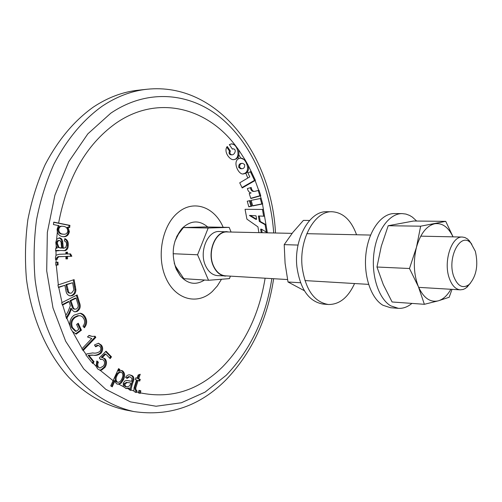 <?xml version="1.0" encoding="UTF-8"?>
<svg xmlns="http://www.w3.org/2000/svg" width="502" height="502" viewBox="0 0 502 502"><rect width="100%" height="100%" fill="white"/><g stroke="black" fill="none" stroke-linecap="round" stroke-linejoin="round"><path stroke-width="0.75" d="M475.338 251.276L470.945 243.213C460.88 231.227 446.855 257.231 453.639 276.2C457.598 286.316 462.806 289.045 469.276 284.396C476.454 276.106 478.475 265.069 475.338 251.276M470.261 283.429L465.693 288.255L463.277 289.441L460.303 289.842C455.471 289.328 451.762 285.343 449.171 277.882C443.247 261.26 451.674 235.877 462.449 237.057L464.896 237.509L467.688 239.077L471.849 244.254M292.095 233.361L227.249 231.955C215.709 230.939 207 251.91 213.463 265.765C216.293 271.984 220.296 275.347 225.467 275.843L287.527 279.545M229.665 232.006L219.399 231.51C207.709 230.487 198.892 251.577 205.443 265.508C208.317 271.764 212.371 275.146 217.604 275.648L227.877 275.987M227.249 231.679C215.565 230.65 206.749 251.885 213.294 265.909C216.161 272.209 220.209 275.617 225.442 276.119M174.909 241.23L178.48 234.089L183.425 227.557L204.427 226.942L229.163 227.381L208.186 228.015L197.568 254.771L208.531 280.279L229.452 278.623L230.405 276.138M208.531 280.279L183.82 278.685L175.405 266.116L174.194 262.985M204.509 280.022C195.786 285.494 187.704 284.107 180.256 275.862L176.29 269.279C170.749 253.755 172.713 240.082 182.188 228.272C190.766 220.309 199.275 219.889 207.728 226.998M146.992 89.256C131.58 90.912 116.621 96.572 102.119 106.242C82.843 120.091 66.722 139.518 53.752 164.53C46.09 181.831 40.342 200.273 36.52 219.857C33.904 239.793 33.433 259.741 35.096 279.708C40.191 319.178 55.647 354.456 77.496 378.809C94.401 396.034 113.778 407.053 133.896 411.565L125.161 409.889C105.056 405.384 85.698 394.428 68.805 377.335C46.981 353.157 31.544 318.18 26.449 279.056C24.78 259.27 25.251 239.498 27.855 219.738C31.664 200.329 37.393 182.05 45.036 164.907C57.975 140.108 74.07 120.844 93.316 107.095C107.798 97.501 122.745 91.872 138.15 90.216L146.992 89.256C217.736 81.876 271.645 154.723 275.498 233.003M140.855 390.82L140.259 393.386L138.383 392.897L138.496 392.401L138.985 390.33L140.855 390.82L138.966 390.405M136.858 390.424L136.538 392.476L135.258 392.244L133.77 390.958L134.147 387.437L136.488 379.92L135.308 379.493L135.879 377.774L137.059 378.207L138.169 374.994L140.24 374.266L138.665 378.784L140.284 379.374L139.719 381.081L138.1 380.497L135.728 388.121L136.117 390.267L136.858 390.424M132.151 384.777L130.815 390.424L129.146 389.69L129.359 387.946L126.234 388.604L123.385 386.647L123.254 383.12L124.766 380.999L126.88 380.428L131.549 381.275L131.762 380.717L132.02 378.64L130.489 377.071L129.547 376.776L127.1 378.401L125.632 377.397C126.742 375.433 128.173 374.605 129.911 374.912L131.411 375.377C133.25 375.96 134.065 377.441 133.865 379.832L132.151 384.777L131.26 384.632L132.974 379.688L133.865 379.832M123.461 379.707L121.22 383.026L118.918 384.268L116.608 383.823L115.222 382.053L114.914 380.742L112.266 386.847L110.722 385.881L118.566 368.631L119.959 369.535L119.175 371.135L121.515 370.457L122.708 370.934C124.967 373.093 125.218 376.017 123.461 379.707L122.57 379.562C124.333 375.885 124.076 372.961 121.81 370.796L122.708 370.934M101.774 369.999L99.942 370.194L97.626 368.914L96.095 366.309L96.855 360.919L98.417 362.218C97.413 364.176 97.488 365.883 98.643 367.338L99.986 368.066L103.487 365.952C104.893 363.774 104.899 361.804 103.506 360.047L102 359.237L100.444 359.463L99.314 357.913L106.016 351.174L111.488 356.84L110.183 358.616L105.79 354.079L102.257 357.562L105.031 358.761C106.964 361.252 106.97 364.088 105.05 367.257L101.774 369.999L100.889 369.855L104.159 367.119L105.05 367.257M94.056 361.804L92.732 363.511L85.861 354.908L86.978 353.86L92.77 352.919C95.254 353.471 97.626 352.962 99.885 351.406C101.103 349.687 101.166 348.055 100.08 346.512L98.379 345.426L95.625 346.788L94.476 344.956L98.467 343.217L101.366 345.112C103.186 347.591 103.111 350.245 101.134 353.082C98.668 355.083 96.02 355.786 93.196 355.184L88.98 355.429L94.056 361.804L93.171 361.666L88.095 355.303L92.312 355.052C95.135 355.661 97.777 354.958 100.243 352.956L101.134 353.082M95.819 337.357L83.106 350.597L81.926 348.852L91.753 338.499L87.499 336.949L89.036 335.392L92.286 336.428L95.079 336.233L95.819 337.357L94.928 337.244L94.376 336.409M76.197 334.144L72.457 331.427L70.914 328.979L69.941 325.842C69.364 321.224 70.807 317.634 74.277 315.055L80.238 313.21C82.761 313.694 84.587 315.269 85.71 317.935C87.31 321.399 86.852 324.668 84.342 327.75L82.993 326.137C84.782 323.959 85.127 321.619 84.029 319.115L82.466 316.825L80.464 315.777L78.645 315.777L75.432 317.245C71.918 319.849 70.945 323.294 72.508 327.574L76.153 331.295L78.783 329.318L76.586 324.468L78.262 323.232L81.431 330.203L76.197 334.144M69.696 313.373L66.584 318.701L65.662 315.702L68.034 311.635L70.324 305.774L69.138 301.633L62.411 305.153L61.671 302.744L77.132 294.931L79.561 302.907C80.947 306.534 80.157 309.37 77.182 311.416L75.024 311.867L74.02 311.591L72.621 310.481L71.435 308.51L69.696 313.373L68.812 313.279L70.224 310.242L71.115 310.336M64.883 285.305L58.452 287.533L57.956 284.992L74.101 279.614L75.89 289.685C75.902 292.685 74.647 294.668 72.131 295.634L70.186 295.898C67.657 295.327 66.214 293.425 65.844 290.194L64.883 285.305L58.383 287.169M58.125 264.937L55.86 265.194L55.716 262.402L56.142 262.351L57.981 262.151L58.125 264.937L57.241 264.88L57.102 262.245M57.372 259.245L55.615 259.672L55.421 257.821L55.998 255.286L59.004 254.276L65.913 254.037L65.906 252.249L67.506 252.199L67.519 253.981L70.569 253.886L71.842 256.258L67.532 256.403L67.55 258.856L65.944 258.913L65.931 256.459L58.91 256.717L57.284 258.166L57.372 259.245L56.488 259.195L56.4 258.122L58.025 256.666L58.91 256.717M60.604 250.498L55.596 250.994L55.741 248.415L57.215 248.007L56.205 245.892L55.791 242.541L56.619 239.366L59.437 237.804C61.219 238.111 62.298 239.36 62.675 241.556L63.327 248.17L65.668 247.63L66.521 244.888C66.722 242.874 66.019 241.575 64.413 240.979L64.814 238.594C67.406 239.686 68.536 241.939 68.216 245.346C68.285 248.051 67.281 249.814 65.216 250.649L60.604 250.498M62.436 236.58C60.027 236.229 58.326 234.741 57.335 232.119L57.109 229.163L58.044 226.722L59.067 225.699L53.444 224.563L53.77 222.135L69.941 225.379L69.652 227.563L68.096 227.262L69.383 231.717C68.592 235.156 66.666 236.818 63.591 236.706L62.436 236.58M221.495 279.25L217.303 285.977L212.283 291.536C197.518 305.348 175.587 299.82 165.98 278.183C156.135 256.742 162.14 225.147 178.229 212.396C193.747 199.307 214.661 207.019 223.158 227.274M262.132 232.715L261.542 229.207L267.346 232.702L265.966 224.695L260.231 221.47L259.289 216.004L264.516 216.249L263.349 209.459L245.064 209.296L246.921 219.148L257.94 226.866L258.9 232.639M238.525 149.671L235.061 145.047L231.629 143.829L229.339 144.62L232.388 149.119L233.417 148.856C237.208 149.615 234.258 155.3 231.893 154.792C230.016 154.371 229.508 153.129 230.38 151.058L227.262 146.49C223.152 151.51 229.86 160.339 233.7 159.642C238.143 159.071 239.749 155.745 238.525 149.671L245.214 160.031L240.684 158.092L238.663 158.676C232.3 161.744 238.569 175.098 243.382 173.943L245.622 173.309C248.233 171.96 249.067 169.293 248.145 165.296L245.214 160.031M255.399 180.343L251.151 171.37L247.938 172.977L249.789 176.873L239.73 182.81L242.196 187.968L255.399 180.343L254.508 180.362L241.995 187.541M259.032 190.296L254.709 191.362C252.895 191.526 251.734 190.233 251.207 187.491L247.367 188.545C248.101 191.224 249.356 192.68 251.144 192.925L249.23 193.54L250.843 198.522L260.764 195.742L259.032 190.296M261.14 198.359L251.163 200.336L252.726 205.939L262.671 203.919L261.14 198.359M251.835 206.165L250.266 200.555L247.241 201.214L248.823 206.818L251.835 206.165L248.772 206.629M238.042 157.107L238.732 158.356M245.66 172.751L247.618 177.608M63.17 236.68C66.032 236.593 67.801 234.93 68.492 231.692L69.383 231.717M68.492 231.692L67.205 227.243L68.096 227.262M68.78 227.393L69.05 225.36L69.941 225.379M69.05 225.36L53.752 222.292M63.942 234.252L61.897 234.089C59.349 233.813 58 232.219 57.855 229.301C58.383 227.168 59.594 226.138 61.47 226.22L62.355 226.233C60.485 226.145 59.28 227.174 58.74 229.32C58.885 232.238 60.227 233.832 62.781 234.114L63.942 234.252C65.913 234.378 67.205 233.361 67.814 231.19C67.575 228.322 66.189 226.722 63.647 226.383L62.355 226.233M57.855 229.301L58.74 229.32M61.897 234.089L62.781 234.114M55.622 250.529L58.966 250.416M63.152 250.649L65.216 250.649M64.325 250.605C66.383 249.801 67.381 248.038 67.324 245.315L68.216 245.346M67.324 245.315C67.644 242.46 66.804 240.339 64.814 238.939M63.327 248.17L63.842 248.22M62.436 248.139L61.784 241.525L62.675 241.556M61.784 241.525L60.899 239.184L59.092 237.86M59.349 240.433L57.517 240.653L56.544 242.315L56.431 243.206L58.1 247.48L61.727 248.076L61.181 244.016C61.307 242.133 60.698 240.935 59.349 240.433L57.849 241.255L57.316 243.238L58.985 247.517L61.727 248.076M56.431 243.206L57.316 243.238M58.1 247.48L58.985 247.517M60.096 247.994L60.987 248.032M56.4 258.122L57.284 258.166M58.025 256.666L65.931 256.459M65.944 258.831L67.55 258.856M66.659 258.806L66.647 256.359L67.532 256.403M66.647 256.359L71.842 256.258M70.951 256.215L69.709 253.912M66.615 252.224L66.628 253.937L67.519 253.981M55.571 259.415L56.488 259.195M55.847 265.037L57.241 264.88M69.728 295.835L72.131 295.634M71.246 295.552C73.744 294.605 74.993 292.628 74.993 289.616L75.89 289.685M74.993 289.616L73.273 279.878M70.343 293.243L68.554 292.886L67.488 291.599L65.9 284.59L66.785 284.665L68.718 292.277L70.029 293.193L71.573 293.074L73.882 289.987L72.633 282.745L66.785 284.665M66.86 289.51L67.751 289.585M65.9 284.59L72.633 282.745M62.261 304.67L68.253 301.551L69.138 301.633M66.258 317.634L68.812 313.279M70.224 310.242L70.55 308.416L71.435 308.51M74.61 311.792L77.182 311.416M76.291 311.328C79.253 309.301 80.044 306.465 78.67 302.819L76.373 295.295M75.112 309.232L73.643 309L72.508 307.958L70.023 300.654L70.907 300.736L73.581 308.316L74.817 309.182L76.442 308.968C78.149 307.726 78.613 306.019 77.835 303.861L76.103 298.163L70.907 300.736M71.591 305.781L72.476 305.869M70.023 300.654L75.212 298.088L76.103 298.163M72.508 327.574L71.623 327.467L75.269 331.188L76.153 331.295M71.623 327.467C70.054 323.213 71.027 319.774 74.541 317.145L75.432 317.245M74.541 317.145L77.754 315.683L78.645 315.777M77.754 315.683L80.094 315.72M83.853 327.16C86.011 324.179 86.331 321.067 84.813 317.841L85.71 317.935M84.813 317.841L82.962 314.999L80.251 313.292M75.557 333.849L80.54 330.096L81.431 330.203M80.54 330.096L77.634 323.696M92.286 336.428L88.829 335.6M91.182 338.43L91.753 338.499M82.679 349.963L94.928 337.244M88.095 355.303L88.98 355.429M100.243 352.956C102.22 350.126 102.295 347.472 100.469 344.993L101.366 345.112M100.469 344.993L98.461 343.343M95.229 346.154L97.488 345.307L98.379 345.426M92.23 362.877L93.171 361.666M99.49 370.093L100.889 369.855M104.159 367.119C106.079 363.975 106.073 361.145 104.14 358.629L105.031 358.761M105.79 354.079L104.899 353.954L101.366 357.437L102.257 357.562M104.14 358.629L103.01 357.819M109.618 358.033L110.591 356.715L111.488 356.84M110.591 356.715L105.621 351.563M100.199 359.118L102 359.237M99.986 368.066L98.643 367.338M97.752 367.2C96.597 365.757 96.522 364.05 97.526 362.086L98.417 362.218M97.526 362.086L96.635 361.34M111.563 386.408L114.023 380.591L114.914 380.742M117.349 384.168C119.633 383.923 121.371 382.386 122.57 379.562M119.959 369.535L119.068 369.397L118.284 370.997L119.175 371.135M121.81 370.796L121.145 370.457M119.068 369.397L118.403 368.964M117.11 382.147L116.376 381.871C114.864 380.234 114.763 378.157 116.069 375.634L116.96 375.778C115.655 378.282 115.755 380.359 117.261 382.016L117.995 382.298C119.746 382.154 121.057 380.955 121.917 378.709C123.235 376.23 123.185 374.153 121.76 372.478L121.082 372.214C119.25 372.346 117.876 373.532 116.96 375.778M116.376 381.871L117.261 382.016M116.069 375.634C116.972 373.4 118.346 372.214 120.191 372.076L121.082 372.214M129.918 390.029L131.26 384.632M132.974 379.688C133.181 377.309 132.359 375.829 130.52 375.239L131.411 375.377M130.52 375.239L129.711 374.931M126.416 377.937L128.656 376.632L129.547 376.776M130.169 381.15L128.424 380.748M125.807 388.504L129.359 387.946M130.037 382.844L127.395 382.518L124.992 383.829L125.167 385.906L126.924 386.96L129.616 385.869L130.928 382.988M126.924 386.96L124.59 386.12L123.969 384.237L124.107 383.679L126.504 382.367L127.395 382.511M124.107 383.679L124.992 383.829M125.318 386.59L126.203 386.741M136.538 392.476L135.647 392.319L135.967 390.274L135.233 390.11L134.837 387.971L137.203 380.353L138.1 380.497M135.233 390.11L136.117 390.267M138.878 380.78L139.393 379.23L140.284 379.374M139.393 379.23L137.774 378.646L138.665 378.784M137.774 378.646L139.161 374.649M135.822 377.937L137.059 378.207M139.387 393.16L139.97 390.669M250.36 187.717C250.906 190.327 252.06 191.551 253.811 191.375L254.709 191.362M258.204 190.496L259.873 195.749L260.764 195.742M259.873 195.749L250.768 198.29M250.416 171.734L254.508 180.362M240.27 158.136C245.534 157.264 251.044 170.379 244.725 173.334L243.012 173.924M241.631 168.741C243.846 168.735 244.863 167.348 244.681 164.593L242.698 163.345C240.439 163.37 239.429 164.744 239.667 167.461L241.631 168.741L240.734 168.766L238.77 167.492C238.538 164.775 239.548 163.401 241.807 163.376L242.604 163.351M260.287 198.516L261.78 203.925L262.671 203.919M261.78 203.925L252.675 205.757M249.419 200.737L250.937 206.165M226.728 147.073L229.483 151.096C228.605 153.16 229.113 154.403 230.995 154.829L231.893 154.792M229.483 151.096L230.38 151.058M231.177 143.879C238.149 143.522 241.217 159.398 233.33 159.623M259.289 216.004L258.392 215.998L259.339 221.457L265.081 224.683L265.966 224.695M265.081 224.683L266.361 232.125M259.339 221.457L260.231 221.47M245.064 209.303L263.349 209.459M262.458 209.459L263.625 216.211M261.241 232.696L260.651 229.194L261.542 229.207M256.635 219.318L255.744 219.311L249.394 215.446L250.303 215.452L256.635 219.318L256.026 215.804L250.303 215.452M231.077 232.037L229.163 227.381M183.425 227.557L208.186 228.015M173.102 253.73L197.568 254.771M416.673 221.049L412.38 217.115L409.588 215.427L405.936 214.072L402.177 213.607C389.383 213.369 376.751 230.462 373.952 253.002C371.053 275.51 378.671 298.815 390.751 305.843L398.331 308.328C403.081 308.63 407.611 306.992 411.916 303.403M402.177 213.607L394.365 213.563C381.533 213.331 368.876 230.324 366.077 252.726C363.178 275.096 370.821 298.263 382.938 305.26L390.537 307.732L398.331 308.328M452.001 289.347L449.177 297.259L438.321 300.823L424.378 304.3L392.1 301.978L383.29 284.584L376.958 267.014L381.294 246.218L388.197 225.724L413.629 221.012L445.738 221.357L453.068 236.856M424.378 304.3L418.379 286.655L409.481 268.507L416.472 247.273L420.645 226.189L445.738 221.357M376.958 267.014L409.481 268.507M388.197 225.724L420.645 226.189M450.884 289.277C447.357 295.49 443.172 299.336 438.321 300.823C430.164 302.693 423.519 297.975 418.379 286.655C413.736 274.538 413.096 261.41 416.472 247.273C420.431 233.65 426.524 225.812 434.745 223.754C442.243 222.737 448.33 227.105 453.017 236.856M356.552 234.76C351.231 220.165 343.079 212.49 332.104 211.744L326.871 211.725C309.577 210.696 293.614 239.09 296.914 266.926C300.227 289.296 308.962 301.683 323.119 304.087L328.339 304.494C339.333 304.639 348.081 297.655 354.569 283.536M332.104 211.744C314.836 210.714 298.878 239.228 302.173 267.183C305.48 289.648 314.202 302.078 328.339 304.494M309.577 220.453L303.415 220.384L292.867 232.376L284.207 244.637L285.086 263.312L288.01 281.986L304.35 290.696M298.044 245.07L284.207 244.637M300.522 282.758L288.01 281.986M273.703 232.966C270.409 186.612 251.151 142.775 220.29 117.449C189.442 92.45 147.268 88.446 110.773 113.207L87.844 133.852L68.749 161.682L54.887 195.215L47.339 232.42L46.699 270.848L52.992 307.939L65.687 341.297L83.746 368.914L105.84 389.37L130.445 401.876L156.072 406.243L181.329 402.773L205.029 392.144L226.201 375.276C250.536 349.888 265.746 317.666 271.846 278.61M138.496 392.401L136.632 391.867M133.77 390.958L130.802 389.891M123.385 386.647L118.918 384.268M113.006 380.61L100.023 370.206M96.095 366.309L93.09 363.053M86.187 354.519L83.276 350.409M82.102 348.658L72.457 331.427M69.941 325.842L66.898 318.155M62.016 302.562L58.747 287.426M58.326 284.86L56.268 265.144M56.142 262.351L56.055 259.565M55.998 255.286L56.042 250.749M56.619 239.366L57.335 232.119M58.602 223.12C67.161 177.965 86.08 144.802 115.36 123.624C156.743 94.414 206.102 107.108 235.061 145.047M265.119 278.208C259.201 314.164 245.001 343.732 222.518 366.912C198.503 390.462 171.126 399.115 140.372 392.884M266.932 232.464L266.957 232.815M129.152 389.238L127.608 388.592M115.222 382.053L114.531 381.614M65.881 315.312L62.675 305.009M56.111 248.239L56.205 245.892M58.044 226.722L58.219 225.53M248.145 165.296L252.337 173.874M255.135 180.488L258.693 190.377M260.369 195.849L261.071 198.372M262.49 203.956L266.524 227.946M61.972 243.721L62.863 243.752M74.603 286.692L75.495 286.761M78.67 302.819L79.561 302.907M92.312 355.052L93.196 355.184M132.308 381.727L133.199 381.871M134.837 387.971L135.728 388.121M244.725 173.334L245.622 173.309M238.77 167.492L239.667 167.461M470.945 243.213L468.987 240.257M306.81 233.681L370.583 235.068M420.758 236.153L462.449 237.057M182.188 228.272L176.666 236.593M175.424 267.12L180.256 275.862M273.64 278.717C267.51 319.14 251.728 352.755 226.295 379.543C200.11 406.036 169.312 416.71 133.896 411.565M239.059 155.149L240.753 158.18M247.411 171.897L247.731 172.657M63.057 248.189L63.942 248.226M62.938 248.183L63.829 248.22M117.104 382.147L117.995 382.298M135.816 390.249L136.707 390.399M232.526 148.899L233.417 148.856M304.902 280.58L368.575 284.37M418.681 287.357L460.303 289.842M469.276 284.396L467.086 287.182"/></g></svg>

